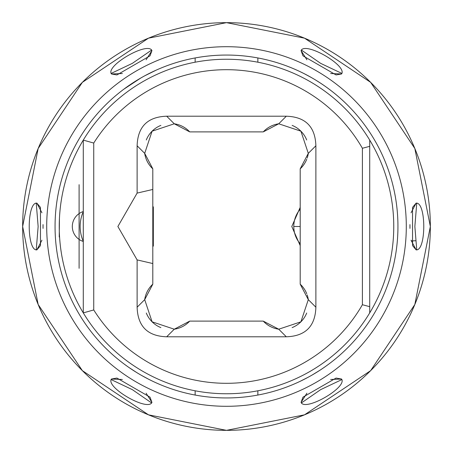 <?xml version="1.0" encoding="UTF-8"?>
<svg xmlns="http://www.w3.org/2000/svg" width="453" height="453" viewBox="0 0 453 453"><rect width="100%" height="100%" fill="white"/><g stroke="black" fill="none" stroke-linecap="round" stroke-linejoin="round"><path stroke-width="0.68" d="M369.716 140.102A167.259 167.259 0 0 0 83.284 140.102L83.284 312.898A167.259 167.259 0 0 1 83.284 140.102L93.737 143.057L93.737 309.943L83.284 312.898A167.259 167.259 0 0 0 393.759 226.5A167.259 167.259 0 0 0 369.716 140.102L369.716 312.898M369.716 306.664L362.4 304.727L362.4 148.273A156.806 156.806 0 0 0 93.737 143.057M93.737 309.943A156.806 156.806 0 0 0 362.4 304.727M362.4 148.273L369.716 146.336M137.117 193.097L117.876 226.5L137.117 259.903L152.803 263.538L152.803 189.462L137.117 193.097L137.117 145.781C137.735 126.681 147.593 116.829 166.687 116.211L286.313 116.211C305.407 116.829 315.265 126.681 315.883 145.781L315.883 307.219C315.265 326.319 305.407 336.171 286.313 336.789L166.687 336.789C147.593 336.171 137.735 326.319 137.117 307.219L137.117 259.903M137.117 145.781L144.7 153.357L152.803 168.827L152.803 189.462M149.966 287.264A26.132 26.132 0 0 0 144.7 299.643L152.803 284.173L152.803 263.538M149.966 165.736A26.132 26.132 0 0 1 144.7 153.357L152.095 131.183L174.269 123.794A26.132 26.132 0 0 1 186.642 129.054M166.687 116.211L174.269 123.794L189.733 131.891A26.132 26.132 0 0 0 186.8 129.179M160.883 125.39A26.132 26.132 0 0 0 146.302 139.971M150.085 165.894A26.132 26.132 0 0 0 152.803 168.827M300.197 245.594L291.783 226.5L300.197 207.406M266.358 323.946A26.132 26.132 0 0 0 278.731 329.206L263.267 321.109A26.132 26.132 0 0 0 266.2 323.821M292.117 327.61A26.132 26.132 0 0 0 306.698 313.029M315.883 307.219L308.3 299.643A26.132 26.132 0 0 0 307.168 294.914M306.738 293.742A26.132 26.132 0 0 0 303.034 287.264M302.915 287.106A26.132 26.132 0 0 0 300.197 284.173L300.197 168.827A26.132 26.132 0 0 0 302.915 165.894M152.803 284.173A26.132 26.132 0 0 0 150.085 287.106M146.302 313.029A26.132 26.132 0 0 0 160.883 327.61M166.687 336.789L174.269 329.206A26.132 26.132 0 0 0 186.642 323.946M186.8 323.821A26.132 26.132 0 0 0 189.733 321.109L174.269 329.206L152.095 321.817L144.7 299.643L137.117 307.219M303.034 165.736A26.132 26.132 0 0 0 306.738 159.258M307.168 158.086A26.132 26.132 0 0 0 308.3 153.357L300.905 131.183L278.731 123.794A26.132 26.132 0 0 0 266.358 129.054M306.698 139.971A26.132 26.132 0 0 0 292.117 125.39M266.2 129.179A26.132 26.132 0 0 0 263.267 131.891L278.731 123.794L286.313 116.211M300.197 209.241A26.132 25.736 -90 0 0 293.787 226.5A26.132 25.736 -90 0 0 300.197 243.759M300.826 168.227L302.74 166.109M303.085 165.679L304.427 163.776L303.068 165.696M302.757 166.087L300.803 168.25M300.197 168.827L308.3 153.357L315.883 145.781M189.733 131.891L263.267 131.891M286.313 336.789L278.731 329.206L300.905 321.817L308.3 299.643L300.197 284.173M303.085 287.332L304.427 289.224L303.074 287.31M302.746 286.902L300.815 284.761M300.832 284.784L302.729 286.874M263.267 321.109L189.733 321.109M300.197 226.5L293.787 226.5M60.023 210.294L59.938 211.257L60.023 210.294M59.926 211.341L59.705 214.043M59.434 218.42L59.241 236.953L59.586 237.304L59.819 240.435M59.932 241.732L59.705 238.958M59.439 234.643L59.411 234.144M59.281 230.362L59.264 229.388M59.586 215.696L59.7 214.105M195.141 395.05L195.141 390.797M257.859 390.797L257.859 395.05M257.859 57.95L257.859 62.203M195.141 62.203L195.141 57.95M43.046 224.609A183.465 183.465 0 0 0 43.046 228.391A183.465 183.465 0 0 1 43.035 226.5L43.046 224.609A183.465 183.465 0 0 0 43.035 226.5A183.465 183.465 0 0 1 43.046 224.609M409.954 228.391A183.465 183.465 0 0 0 409.954 224.609A183.465 183.465 0 0 1 409.965 226.5A183.465 183.465 0 0 1 409.954 228.391L409.954 224.609M22.695 230.804L22.82 234.847M23.165 240.985L23.194 241.409M22.695 222.196L22.82 218.153M23.165 212.015L23.194 211.591M327.745 49.57L324.858 47.944L327.74 49.57M320.849 45.798L318.906 44.796M318.929 44.807L320.843 45.793M328.974 50.277L331.817 51.965M335.362 54.15L337.791 55.713M340.282 57.361L341.381 58.103M340.888 57.769L340.067 57.214M337.36 55.43L335.418 54.184M331.437 51.733L329.62 50.657M328.974 402.723L331.811 401.041M331.93 400.967L335.226 398.934M335.345 398.861L337.774 397.298M337.995 397.156L341.375 394.903M337.349 397.575L335.401 398.821M327.745 403.43L324.858 405.056L327.74 403.43M320.849 407.202L318.906 408.204M318.929 408.193L320.843 407.207M415.882 240.73L411.296 240.945M409.954 224.631L409.954 228.374M330.656 379.484L341.562 379.031L341.896 379.563C345.832 388.079 306.823 410.628 301.358 402.966L301.064 402.411L302.972 397.162L336.064 378.062L341.562 379.031L341.896 379.563L320.679 389.625L301.358 402.966L301.064 402.411L306.908 393.193M416.754 203.097C426.114 204.009 426.109 249.014 416.754 249.903L414.857 226.5L416.754 203.097L416.126 203.12L411.064 212.791M411.064 240.209L416.126 249.88L416.754 249.903M416.126 249.88L412.536 245.605L412.536 207.395L416.126 203.12M306.908 59.807L301.064 50.589L301.358 50.034C306.823 42.384 345.786 64.875 341.896 73.437L341.562 73.969L336.064 74.938L302.972 55.838L301.064 50.589L301.358 50.034L320.679 63.375L341.896 73.437L341.562 73.969L330.656 73.516M36.246 249.903C26.886 248.991 26.891 203.986 36.246 203.097L38.143 226.5L36.246 249.903L36.874 249.88L41.936 240.209M41.936 212.791L36.874 203.12L36.246 203.097M36.874 203.12L40.464 207.395L40.464 245.605L36.874 249.88M146.093 393.193L151.936 402.411L151.642 402.966C146.177 410.616 107.214 388.125 111.104 379.563L111.438 379.031L116.936 378.062L150.028 397.162L151.936 402.411L151.642 402.966L132.321 389.625L111.104 379.563L111.438 379.031L122.344 379.484M122.344 73.516L111.438 73.969L111.104 73.437C107.168 64.921 146.177 42.372 151.642 50.034L151.936 50.589L150.028 55.838L116.936 74.938L111.438 73.969L111.104 73.437L132.321 63.375L151.642 50.034L151.936 50.589L146.093 59.807M226.5 55.056A171.444 171.444 0 0 0 55.056 226.5A171.444 171.444 0 0 0 226.5 397.944A171.444 171.444 0 0 0 397.944 226.5A171.444 171.444 0 0 0 226.5 55.056M136.749 372.576L129.094 367.587M126.104 365.469L123.754 363.742L126.098 365.469M129.133 367.61L132.587 369.931M148.912 379.382L141.744 375.526M145.17 377.423L149.213 379.535M159.02 384.104L156.353 382.938M153.029 381.403L149.19 379.523M144.875 75.736L156.296 70.09M160.877 68.114L161.959 67.667L160.877 68.114M152.978 71.625L149.241 73.454M140.481 78.199L139.813 78.584M136.461 80.606L132.616 83.052M122.146 90.475L121.217 91.189L122.14 90.475M123.748 89.258L140.781 78.024M308.125 377.264L299.982 381.398M296.653 382.932L293.98 384.104L296.647 382.938M300.022 381.375L303.759 379.546M312.519 374.801L313.187 374.416M316.539 372.394L320.384 369.948M329.252 363.742L326.902 365.469M323.912 367.581L320.367 369.965M320.107 370.135L312.219 374.976M316.483 80.566L320.345 83.024M320.362 83.035L323.906 85.413M326.896 87.531L329.246 89.258L326.902 87.531M323.867 85.391L320.413 83.069M304.088 73.618L311.256 77.474M307.83 75.577L303.833 73.488M299.971 71.597L303.787 73.465M293.98 68.896L296.647 70.062M152.803 246.574L153.324 246.047L153.324 206.953L152.803 206.426M83.284 241.319A36.591 36.591 0 0 1 83.284 211.681M79.099 268.318L79.099 184.682L79.099 268.318M79.099 253.68L79.099 199.32L79.099 253.68M226.5 430.35A203.85 203.85 0 0 1 22.65 226.5A203.85 203.85 0 0 1 226.5 22.65L304.507 38.165L370.645 82.355L414.835 148.493L430.35 226.5L414.835 304.507L370.645 370.645L304.507 414.835L226.5 430.35A203.85 203.85 0 0 0 430.35 226.5A203.85 203.85 0 0 0 226.5 22.65L148.493 38.165L82.355 82.355L38.165 148.493L22.65 226.5L38.165 304.507L82.355 370.645L148.493 414.835L226.5 430.35M406.296 226.5A179.796 179.796 0 0 0 226.5 46.704A179.796 179.796 0 0 0 46.704 226.5A179.796 179.796 0 0 0 226.5 406.296A179.796 179.796 0 0 0 406.296 226.5M83.284 211.545A15.679 15.679 0 0 0 83.284 241.455"/></g></svg>
